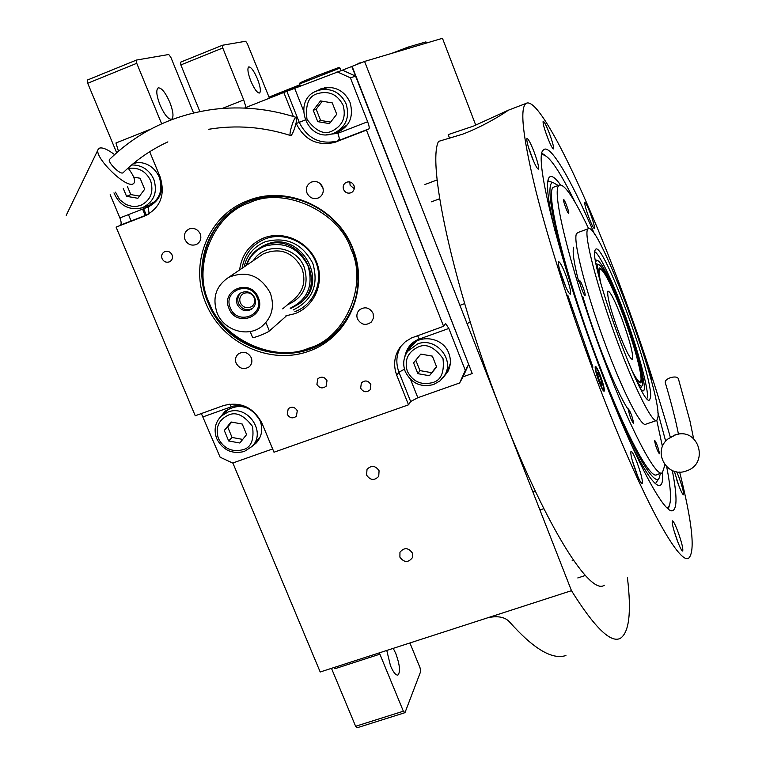 <?xml version="1.0" encoding="UTF-8"?>
<svg xmlns="http://www.w3.org/2000/svg" width="766" height="766" viewBox="0 0 766 766"><rect width="100%" height="100%" fill="white"/><g stroke="black" fill="none" stroke-linecap="round" stroke-linejoin="round"><path stroke-width="1.15" d="M379.323 652.862L379.888 654.174L334.828 668.747L334.254 667.445M232.854 462.97L320.198 671.993L571.474 590.682C594.531 627.555 610.837 643.43 620.374 638.298C629.192 632.4 631.548 612.226 627.44 577.775M118.471 151.189L115.934 142.993L150.634 129.195M412.338 552.995C408.268 547.527 404.142 547.278 399.957 552.248L399.9 557.15C404.046 562.656 408.201 562.857 412.338 557.753L412.338 552.995M379.074 470.764C375.417 465.517 371.405 465.039 367.019 469.328L366.588 475.083C370.342 480.387 374.382 480.809 378.73 476.366L379.074 470.764M351.785 66.46L472.239 373.549L463.037 376.805L468.658 364.396L355.577 76.121L342.45 70.156L364.568 61.433L571.474 590.682M146.296 215.102L143.635 208.725L146.296 215.102M475.763 125.212L442.461 38.3L364.568 61.433M116.662 152.76L87.707 83.255L136.75 63.31L161.645 123.805M87.707 83.255L87.525 79.98L136.492 60.054L168.74 54.501L170.818 57.239L193.559 112.947M222.197 108.466L243.712 99.934L246.058 107.422M199.869 111.558L180.853 64.928L222.772 47.98L243.712 99.934M180.853 64.928L180.584 62.18L222.437 45.251L245.666 41.249L247.303 43.614L269.201 97.569M409.915 642.961L420.055 667.808L420.668 671.533L404.975 712.667L403.356 711.212L379.888 654.174M404.975 712.667L357.32 727.7L355.625 726.283L331.477 668.345M355.625 726.283L403.356 711.212M386.763 650.458L390.507 665.826C393.36 672.414 395.85 675.478 397.966 675.038C400.541 671.916 399.814 664.735 395.783 653.503L393.245 648.362M488.268 617.607C498.101 615.653 505.187 617.109 509.543 621.944C533.509 648.898 552.296 660.081 565.93 655.514M159.989 104.875C164.479 114.833 168.367 119.601 171.661 119.199C173.892 117.035 173.269 111.396 169.803 102.28C165.36 92.351 161.463 87.554 158.112 87.908C155.881 90.043 156.513 95.702 159.989 104.875M136.492 60.054L136.75 63.31M250.76 80.88C254.331 89.105 257.271 93.155 259.578 93.012C261.082 91.384 260.402 86.74 257.529 79.09C253.986 70.884 251.037 66.824 248.701 66.92C247.188 68.538 247.878 73.191 250.76 80.88M222.437 45.251L222.772 47.98M391.79 53.352L406.037 47.875M406.803 47.588L406.018 47.818M392.881 53.026L399.584 50.374L399.814 50.968M426.451 43.049L425.915 41.891L408.632 46.937L399.584 50.374M672.309 470.535C677.048 494.903 677.23 508.251 672.854 510.568C664.716 515.508 633.798 457.8 601.253 371.826C560.406 265.314 533.165 156.312 543.285 150.136L543.534 149.858C550.103 143.041 571.388 179.981 594.598 234.3M592.922 367.153L567.75 295.101M449.719 138.579L448.196 134.615L473.675 126.026L508.069 110.314C507.81 110.888 486.065 125.356 462.769 134.146L438.516 141.404C426.528 164.594 455.387 295.082 503.731 417.403C546.388 527.19 590.251 595.804 604.278 585.253M669.522 505.167L668.268 508.94M541.974 153.315L545.306 155.431M657.85 412.223L665.683 441.245M670.317 437.175C656.472 388.688 639.734 338.237 620.096 285.804C582.265 184.482 538.565 95.262 526.012 103.439C519.587 108.303 522.891 137.487 535.913 190.993C549.251 243.904 572.891 317.402 598.466 384.551C640.702 495.908 679.72 566.984 688.95 557.907C695.308 550.869 692.205 522.24 679.643 472.038M599.06 381.832C595.948 373.214 594.694 368.044 595.297 366.33C596.245 366.34 597.94 369.48 600.391 375.742C603.493 384.302 604.747 389.463 604.144 391.215C603.215 391.225 601.521 388.094 599.06 381.832M636.086 472.172C639.055 479.765 641.094 483.538 642.186 483.49C642.923 481.048 641.228 474.106 637.101 462.674C634.143 455.081 632.113 451.298 630.993 451.308C630.236 453.683 631.94 460.644 636.086 472.172M677.441 541.007C680.055 547.728 681.807 551.08 682.707 551.041C683.301 548.657 681.616 541.964 677.671 530.972C675.066 524.25 673.304 520.89 672.385 520.899C671.782 523.216 673.467 529.928 677.441 541.007M674.339 471.262L678.695 485.309C681.108 491.571 682.707 494.721 683.492 494.75C683.933 492.739 682.391 486.86 678.877 477.103L676.713 471.799M651.512 381.43L651.732 381.458C652.125 379.764 650.717 374.459 647.509 365.564L645.69 361.025M588.853 217.458C591.63 224.639 593.468 228.316 594.368 228.488C594.789 226.995 593.468 222.035 590.404 213.59C587.637 206.418 585.789 202.731 584.87 202.53C584.439 203.986 585.77 208.965 588.853 217.458M547.163 136.472C550.304 144.544 552.41 148.69 553.483 148.901C553.981 147.407 552.65 142.342 549.5 133.686C546.369 125.634 544.262 121.478 543.171 121.219C542.663 122.684 543.994 127.769 547.163 136.472M531.278 155.527C534.783 164.431 537.167 168.97 538.441 169.123C539.092 167.39 537.665 161.712 534.151 152.08C530.675 143.204 528.281 138.656 526.979 138.435C526.319 140.14 527.745 145.827 531.278 155.527M563.326 280.969C566.763 289.711 569.128 294.096 570.421 294.144C571.197 292.047 569.636 285.651 565.739 274.946C562.321 266.233 559.946 261.828 558.625 261.733C557.84 263.772 559.41 270.187 563.326 280.969M667.033 507.858L668.555 506.91C671.677 502.458 671.064 489.101 666.698 466.848M575.228 202.578C559.707 170.751 548.734 154.789 542.29 154.703L541.696 154.924M560.415 184.778C555.187 177.559 551.482 175.06 549.299 177.262C545.718 181.523 547.556 199.198 554.833 230.288M662.657 472.565C663.097 480.445 662.15 484.734 659.794 485.462C654.643 486.477 644.512 471.463 629.413 440.421M655.572 483.47L659.086 478.233C654.001 487.818 629.039 443.811 601.674 372.918M660.436 473.426L659.086 478.233M558.165 185.496L553.081 182.547C544.703 181.982 553.358 230.777 575.745 299.86M547.91 180.738L549.346 181.398M656.835 474.623C650.583 480.416 625.19 433.451 598.868 363.879C565.71 277.445 544.071 189.039 553.77 187.134L559.228 185.104C564.36 183.572 574.155 198.068 588.604 228.613M650.535 397.363L649.654 399.718C642.923 410.748 588.087 260.603 595.105 250.166L595.699 249.237C603.292 241.28 653.666 377.676 650.535 397.363M664.438 464.215L664.39 466.59L662.36 472.785C655.572 478.635 626.215 421.281 597.959 343.292C569.626 265.371 552.324 193.999 558.404 186.014L559.228 185.104M656.797 420.457L662.456 446.655M587.426 229.781L588.125 228.795C597.959 219.229 661.336 390.593 657.975 417.125L656.826 420.438C652.517 424.077 633.511 386.054 615.06 335.336C596.57 284.674 584.247 236.617 587.426 229.781M656.299 420.611L645.824 424.182C641.209 427.916 621.925 390.057 603.493 339.405C585.004 288.82 572.968 240.725 576.453 233.793L577.765 232.586M585.138 295.341C585.827 293.972 580.59 279.849 579.757 280.835L579.68 280.95C578.952 282.223 584.238 296.48 585.061 295.465L585.138 295.341M633.606 423.196C632.457 417.001 630.715 412.232 628.379 408.9L628.273 409.14C629.403 415.306 631.146 420.074 633.501 423.445L633.606 423.196M659.469 453.558C658.32 447.746 656.701 443.303 654.624 440.23L654.528 440.488C655.667 446.281 657.285 450.724 659.373 453.826L659.469 453.558M568.736 213.369C569.483 212.45 564.37 198.748 563.623 199.658L563.575 199.706C562.799 200.548 567.951 214.365 568.688 213.427L568.736 213.369M573.715 247.15C572.231 251.171 573.858 262.537 578.589 281.256M582.735 296.298C594.818 338.16 616.831 392.786 627.957 409.044M565.94 287.288L559.659 269.833M562.876 279.762L561.67 276.382M637.724 476.222L632.046 459.696M677.977 483.365L676.79 479.918M533.768 161.607L528.435 147.187M678.044 542.567L673.908 530.359M548.284 139.355L545.526 131.867M603.56 389.367C602.813 389.607 601.348 386.945 599.156 381.382C596.417 373.76 595.364 369.336 596.005 368.092C596.848 368.322 598.284 371.012 600.295 376.173C602.871 383.259 603.962 387.653 603.56 389.367L602.909 390.133M600.084 377.169L597.403 372.228C597.087 373.138 597.748 375.847 599.385 380.367L602.047 385.298C602.363 384.379 601.712 381.669 600.084 377.169M631.557 369.844C636.125 378.825 639.083 382.761 640.433 381.66L640.97 380.137C642.004 373.186 633.252 341.866 622.538 313.572C611.565 285.038 604.048 270.13 599.989 268.856C598.619 269.517 598.916 274.391 600.87 283.468M618.823 332.655C625.678 350.34 630.227 359.264 632.448 359.426C633.606 354.926 630.016 341.138 621.657 318.072C614.859 300.435 610.291 291.444 607.955 291.099C606.729 295.35 610.349 309.196 618.823 332.655M646.877 398.358C650.573 395.85 637.283 346.577 623.198 310.173C612.982 282.501 599.127 253.134 594.818 251.861M642.521 390.784L643.258 390.871C647.873 390.287 637.101 349.239 622.882 311.791C609.592 277.282 600.764 260.067 596.398 260.143L595.804 261.991M643.258 390.871L641.219 389.808M636.766 381.162C639.447 385.403 641.219 386.954 642.071 385.796C645.116 382.445 635.292 345.906 622.701 312.72C611.153 282.654 603.12 266.597 598.6 264.548C597.528 264.71 597.25 267.018 597.786 271.461M640.338 382.866L640.654 382.761C644.254 381.219 634.861 345.753 622.576 313.371C611.182 283.784 603.484 268.636 599.491 267.928C598.37 268.761 598.543 272.878 600.008 280.289M640.654 382.761C639.371 383.479 636.785 380.185 632.908 372.87M205.997 303.575C188.704 264.213 208.228 214.997 247.993 200.625C287.039 184.549 337.557 207.615 352.906 248.701C369.413 289.414 348.444 337.251 309.167 351.106C270.12 365.545 222.226 343.407 205.997 303.575M208.007 302.532C191.174 264.165 209.855 216.223 248.385 201.697L249.314 201.334C287.69 185.535 337.327 208.208 352.408 248.577C363.563 280.921 357.981 308.995 335.671 332.798C299.075 370.897 227.205 353.547 208.007 302.532M143.118 208.927L145.779 215.303L143.118 208.927M463.037 376.805L459.619 382.981L417.843 397.717L410.653 401.518L398.962 372.228C395.457 362.739 396.319 353.777 401.566 345.361M120.386 225.137L148.231 214.346L116.087 227.1L195.234 415.756L223.595 405.54C240.668 401.317 253.479 407.244 262.029 423.32L273.989 452.218L408.537 404.821L410.653 401.518M272.629 448.943L232.682 463.037L220.12 457.206L201.353 413.554M120.415 225.127C121.516 224.132 121.354 221.738 119.908 217.937L110.17 194.679M342.45 70.156L283.813 92.475L293.416 116.528M244.421 108.073L283.813 92.475M355.577 76.121L350.397 77.845L337.078 71.784M350.397 77.845L367.651 121.756C369.107 125.691 369.547 128.056 368.973 128.86L366.464 130.143L443.591 326.297L445.573 323.444L448.838 328.451L465.316 370.409L468.658 364.396M367.651 121.756L337.806 133.341C339.261 137.258 339.673 139.632 339.032 140.456L368.973 128.86L337.193 141.107C320.035 144.793 307.386 138.541 299.247 122.321L286.953 91.489M459.619 382.981L465.316 370.409M287.26 414.329C289.787 418.246 292.832 418.878 296.404 416.225L297.275 410.758C294.805 406.87 291.789 406.21 288.207 408.776L287.26 414.329M360.652 388.18C363.4 392.316 366.579 392.824 370.217 389.712L370.849 384.542C368.168 380.453 365.009 379.898 361.37 382.895L360.652 388.18M443.351 377.332L447.727 371.826C450.829 365.909 451.203 359.733 448.828 353.308C443.169 337.05 418.724 333.43 409.456 347.419L406.564 352.963M408.537 404.821L396.759 375.311C393.015 365.037 394.231 355.52 400.417 346.778L405.377 341.703L411.457 337.978L443.591 326.297M343.551 189.499C345.342 192.841 347.965 193.875 351.422 192.592C354.045 190.935 354.888 188.58 353.959 185.525C352.226 182.251 349.66 181.188 346.261 182.337C343.503 183.955 342.594 186.339 343.551 189.499M162.086 258.649C163.809 261.819 166.299 262.862 169.545 261.8C172.197 260.258 173.03 257.941 172.044 254.858C170.358 251.736 167.917 250.674 164.7 251.66C161.961 253.182 161.099 255.518 162.086 258.649M316.894 384.35C319.432 388.305 322.505 388.937 326.115 386.217L327.005 380.721C324.516 376.795 321.471 376.144 317.861 378.749L316.894 384.35M366.464 130.143L334.455 142.466C317.172 146.191 304.428 139.881 296.222 123.546L305.05 120.042M119.908 217.937L148.192 206.954C160.218 200.654 164.163 190.6 160.056 176.783L149.696 151.735L160.084 176.822C165.6 194.87 160.458 207.94 144.669 216.031L147.771 214.604M116.087 227.1L144.669 216.031M307.003 193.051C309.646 198.001 313.524 199.6 318.656 197.848C322.773 195.397 324.104 191.806 322.668 187.067C320.169 182.27 316.406 180.604 311.389 182.088C306.994 184.462 305.529 188.11 307.003 193.051M185.037 239.691C187.622 244.478 191.376 246.087 196.307 244.507C200.414 242.161 201.717 238.619 200.232 233.879C197.743 229.197 194.076 227.55 189.212 228.948C184.912 231.236 183.524 234.817 185.037 239.691M236.139 363.218C239.499 368.772 243.847 369.978 249.18 366.847C251.832 364.348 252.531 361.293 251.258 357.703C248.002 352.236 243.722 350.972 238.418 353.892C235.593 356.391 234.836 359.503 236.139 363.218M357.473 318.953C361.255 324.976 365.928 325.971 371.5 321.921L373.53 317.861L373.052 313.265C369.423 307.358 364.836 306.276 359.264 310.019C356.879 312.576 356.286 315.554 357.473 318.953M252.158 446.291L256.342 442.901C261.905 436.457 263.14 429.037 260.067 420.649C250.817 405.674 239.107 402.6 224.926 411.428L220.972 416.369M143.041 207.404L146.804 206.552C159.28 200.855 163.445 191.031 159.299 177.08C154.043 166.433 145.789 161.597 134.529 162.564M332.08 133.878L335.565 133.188C349.219 127.501 354.055 117.246 350.052 102.424C345.083 91.815 336.916 86.817 325.569 87.448L314.903 91.805M150.021 205.183L145.301 206.303M339.807 131.484L334.694 132.949M322.151 88.147L317.44 90.656M257.529 441.522L254.149 444.098M225.587 410.873L223.097 414.339M447.918 371.462L444.74 375.196M410.193 346.462L408.01 350.828M354.265 188.762L350.1 185.248L349.823 181.963M326.268 379.429L324.478 377.858M323.118 188.541L320.054 183.467M142.61 209.128L145.262 215.505M350.991 249.189C339.472 211.55 283.669 186.042 249.62 202.731C213.139 214.068 191.864 267.391 208.994 302.225C221.556 338.821 274.458 363.247 308.736 348.176C344.959 338.543 368.484 284.655 350.991 249.189C339.472 211.55 283.669 186.042 249.62 202.731C213.139 214.068 191.864 267.391 208.994 302.225C221.556 338.821 274.458 363.247 308.736 348.176C344.959 338.543 368.484 284.655 350.991 249.189C339.472 211.55 283.669 186.042 249.62 202.731C213.139 214.068 191.864 267.391 208.994 302.225C221.556 338.821 274.458 363.247 308.736 348.176C344.959 338.543 368.484 284.655 350.991 249.189M241.079 205.087C206.111 223.739 192.477 270.293 210.391 306.668C227.885 343.235 272.974 362.481 309.751 348.923C272.974 362.481 227.885 343.235 210.391 306.668C192.477 270.293 206.111 223.739 241.079 205.087C206.111 223.739 192.477 270.293 210.391 306.668C227.885 343.235 272.974 362.481 309.751 348.923C319.652 345.294 328.394 339.817 335.977 332.492L337.452 331.008M285.9 315.822L294.728 313.715C314.558 306.611 324.908 282.424 316.55 262.049C308.497 241.577 283.688 230.212 263.916 237.9C249.793 243.904 241.692 254.59 239.605 269.958C241.692 254.59 249.793 243.904 263.916 237.9C283.688 230.212 308.497 241.577 316.55 262.049C324.908 282.424 314.558 306.611 294.728 313.715L285.9 315.822L294.728 313.715C314.558 306.611 324.908 282.424 316.55 262.049C308.497 241.577 283.688 230.212 263.916 237.9C249.793 243.904 241.692 254.59 239.605 269.958M242.104 268.263C244.498 254.149 252.225 244.344 265.295 238.839C252.225 244.344 244.498 254.149 242.104 268.263C244.498 254.149 252.225 244.344 265.295 238.839C284.291 231.456 308.095 242.372 315.831 262.029C323.855 281.582 313.916 304.811 294.881 311.638C313.916 304.811 323.855 281.582 315.831 262.029C308.095 242.372 284.291 231.456 265.295 238.839C284.291 231.456 308.095 242.372 315.831 262.029C323.855 281.582 313.916 304.811 294.881 311.638M293.206 309.962C312.432 300.416 318.982 284.904 312.834 263.437C302.311 243.531 286.522 236.282 265.457 241.702C254.073 246.413 246.949 254.81 244.115 266.903C246.949 254.81 254.073 246.413 265.457 241.702C286.522 236.282 302.311 243.531 312.834 263.437C318.982 284.904 312.432 300.416 293.206 309.962C312.432 300.416 318.982 284.904 312.834 263.437C302.311 243.531 286.522 236.282 265.457 241.702C254.073 246.413 246.949 254.81 244.115 266.903M301.162 302.168C329.974 280.998 299.64 229.972 266.539 244.364L262.757 246.087L266.539 244.364C299.64 229.972 329.974 280.998 301.162 302.168C329.974 280.998 299.64 229.972 266.539 244.364L259.636 248.012M301.469 301.89L302.13 301.344M260 247.791L260.727 247.284M335.977 332.492C328.394 339.817 319.652 345.294 309.751 348.923C319.652 345.294 328.394 339.817 335.977 332.492L335.671 332.798M131.12 220.981L128.458 214.614M472.239 373.549L352.101 66.364M218.425 438.573C223.864 448.56 231.926 452.294 242.631 449.786C251.009 447.832 254.302 440.048 252.512 426.423C243.99 415.182 235.89 411.428 228.22 415.182C218.434 419.998 215.169 427.792 218.425 438.573M216.749 438.717C222.887 450.197 232.069 454.449 244.297 451.48L251.947 446.521C266.999 432.177 247.361 403.96 227.895 412.089L221.422 415.957C215.102 422.315 213.542 429.908 216.749 438.717M260.277 436.744L252.397 446.013M230.307 407.972L226.746 410.825M242.228 424.048L231.054 421.989L224.285 430.454L228.661 440.948L239.806 443.016L246.604 434.571L242.228 424.048M228.661 440.948L232.06 437.453L242.698 439.425M224.285 430.454L227.713 427.026L232.06 437.453M231.658 422.104L227.713 427.026M407.311 371.261C412.702 381.535 420.994 385.346 432.158 382.703C440.91 380.645 444.519 372.592 442.997 358.545C434.418 346.979 426.097 343.158 418.045 347.075C407.771 352.092 404.189 360.154 407.311 371.261M405.243 371.539C411.332 383.345 420.764 387.682 433.537 384.551L440.057 380.836L444.797 375.081C454.889 358.89 435.327 336.59 417.46 343.991L407.617 351.364C403.395 357.598 402.61 364.319 405.243 371.539M450.274 363.639L447.43 370.687M416.484 341.253L411.419 346.165L407.617 351.364M432.369 356.142L420.821 354.084L413.583 362.854L417.882 373.664L429.4 375.733L436.658 366.981L432.369 356.142M429.4 375.733L436.467 366.493M417.882 373.664L419.931 370.591L431.363 372.64M415.794 360.173L419.931 370.591M343.072 105.21C337.452 94.4 328.949 90.522 317.584 93.596C308.727 96.009 305.194 104.588 306.994 119.324C315.812 131.283 324.277 135.142 332.377 130.9C342.766 125.48 346.328 116.92 343.072 105.21M346.155 103.994C341.301 93.653 333.354 88.808 322.295 89.45L317.124 90.771C291.53 99.685 306.419 142.352 332.032 133.897L333.957 133.255C345.916 127.146 349.976 117.389 346.155 103.994M338.85 130.938L347.697 124.437M332.779 87.736L327.369 87.726L322.275 89.038M317.756 121.65L329.485 123.604L336.743 114.239L332.252 102.883L320.494 100.93L313.256 110.333L317.756 121.65L320.619 120.444L330.634 122.11M313.256 110.333L316.157 109.212L320.619 120.444M322.304 101.236L316.157 109.212M115.474 192.18L119.726 199.744L126.074 204.608L132.547 206.466L136.31 206.456L140.839 205.365C150.72 200.175 153.966 191.902 150.567 180.546C145.942 171.211 138.531 167.151 128.334 168.386M113.962 192.888C119.563 205.566 128.793 210.573 141.653 207.902L142.725 207.529C154.1 201.678 157.796 192.256 153.803 179.273C149.198 169.679 141.806 164.91 131.637 164.958M150.069 204.263L155.058 201.429M138.531 162.315L133.341 163.531M123.297 188.513L126.562 196.326L137.89 198.279L144.669 189.25L140.101 178.239L133.677 177.138M126.562 196.326L130.794 194.583L139.536 196.096M127.443 186.559L130.794 194.583M253.728 296.72L252.407 295.006M254.197 297.677C255.432 301.344 254.59 304.322 251.669 306.601C246.882 308.899 243.109 307.645 240.333 302.838C239.078 299.056 239.988 296.04 243.061 293.771C247.811 291.655 251.516 292.957 254.197 297.677M252.703 308.344C246.69 311.13 241.96 309.521 238.523 303.508C237.067 299.382 237.833 295.848 240.83 292.909M251.631 309.205C255.298 306.314 256.351 302.56 254.791 297.936C251.42 291.97 246.738 290.314 240.744 292.966C236.818 295.829 235.65 299.659 237.249 304.466C240.773 310.565 245.57 312.145 251.631 309.205L252.569 308.468M257.29 297.869C250.626 279.81 222.36 290.41 230.355 307.884C236.972 325.818 265.18 315.42 257.29 297.869M258.276 297.572C251.037 277.943 220.311 289.471 228.996 308.459C236.196 327.944 266.855 316.645 258.276 297.572M228.67 277.359C215.964 285.919 212.096 297.763 217.084 312.892C223.758 330.452 247.59 337.777 261.666 326.546C272.007 317.727 274.889 306.582 270.312 293.091C260.497 275.434 246.623 270.187 228.67 277.359L263.389 253.843C280.059 247.169 292.909 252.004 301.938 268.368C306.141 280.873 303.422 291.224 293.799 299.42L282.683 308.851M290.199 308.219C307.693 299.535 313.629 285.431 308.028 265.917C298.462 247.811 284.109 241.223 264.959 246.145C255.988 249.754 249.86 256.122 246.575 265.237M290.812 308.468L299.209 303.815C329.054 283.075 298.778 230.69 265.132 245.292L261.33 247.025C253.881 251.181 248.826 257.347 246.164 265.505M260.392 247.562L261.101 247.045M302.455 301.048L301.785 301.584M286.063 316.243L269.364 330.989C267.372 332.942 252.043 338.831 252.589 337.433L250.156 331.525M299.602 83.915L300.109 82.718L315.171 76.418L338.831 67.523L340.037 68.059L299.592 83.934L300.531 86.242M340.037 68.059L341.1 70.568M300.262 85.553L269.105 98.297M299.937 84.748L269.479 96.918L269 98.048M295.925 117.409C293.502 117.926 288.207 136.061 290.63 135.563L290.821 135.515C293.273 134.864 298.501 116.93 296.097 117.37L295.925 117.409M109.643 159.309L109.605 159.347C106.895 161.482 119.649 174.571 122.809 172.905L123.173 172.676C136.224 159.912 151.122 149.648 167.878 141.882M114.574 154.636C107.862 149.571 102.912 147.369 99.733 148.049L98.268 149.236C93.146 156.207 125.461 188.369 133.045 183.936L133.428 183.744C136.013 181.465 134.232 176.237 128.085 168.06M678.456 434.178C675.813 420.544 671.437 403.376 665.3 382.665C664.945 380.817 666.592 379.18 670.24 377.734C674.425 376.527 677.125 376.805 678.341 378.567L678.417 378.835M674.741 435.05L675.803 434.724C698.908 427.236 709.632 464.1 686.097 471.013C667.033 478.3 652.019 451.758 667.76 439.11L674.741 435.05M339.348 139.489L338.39 140.705M408.632 46.937L409.121 48.201M425.915 41.891L426.375 43.078M404.774 356.908C406.641 347.898 411.466 341.962 419.261 339.089L448.838 328.451M417.843 397.717L410.557 379.419M404.458 369.174L398.962 372.228L396.759 375.311M261.713 422.573L272.619 448.943M203.201 416.809L233.046 406.152L239.021 405.434L245.436 406.449M231.255 406.717L229.886 404.065M148.192 206.954L149.131 213.819M303.413 110.342L294.738 88.54M337.806 133.341L326.517 134.701M419.261 339.089L417.594 335.661M334.455 142.466L336.293 141.825M263.389 253.843L259.856 256.246L263.389 253.843M287.403 304.82C303.719 297.62 309.34 285.124 304.246 267.324C296.538 245.781 264.471 241.635 253.364 260.641M265.917 322.572L269.364 330.989M339.328 138.895L337.72 140.934M361.303 62.726L358.976 63.08L357.071 64.401M380.166 56.799L379.113 57.115M670.939 510.51L672.854 510.568M508.069 110.314L526.012 103.439M668.498 506.977L667.416 508.212M657.898 485.242L659.794 485.462M553.081 182.547L547.872 180.948M542.29 154.703L541.744 154.617M655.983 474.91L661.527 473.062M577.21 232.787L588.125 228.795M467.011 323.472L470.314 322.275M459.916 305.328L464.636 303.623M539.915 509.974L543.841 508.662M532.906 492.031L535.348 491.207M431.536 201.793L439.665 198.739M424.948 184.52L437.175 179.895M572.068 560.875L573.552 560.396M577.765 577.947L585.339 575.486M596.005 368.092L595.105 367.919M599.989 268.856L598.955 268.847M640.319 381.746L639.38 382.512M598.6 264.548L596.13 263.772M642.071 385.796L640.405 388.314M351.422 192.592L352.446 191.902M169.545 261.8L170.282 261.378M318.656 197.848L320.217 196.872M196.307 244.507L197.542 243.808M256.342 442.901L256.811 442.394M146.804 206.552L149.332 205.422M335.565 133.188L337.26 132.384M227.588 410.021L221.422 415.957M448.1 369.566L444.797 375.081M327.369 87.726L322.295 89.45M135.984 162.727L133.045 163.771M251.669 306.601L252.426 306.017M261.33 247.025L262.757 246.087M290.63 135.563C263.38 126.84 236.072 124.743 208.706 129.282M296.097 117.37C268.866 108.667 241.395 105.986 213.695 109.318C172.992 114.823 138.292 131.503 109.605 159.347M66.221 215.313L98.201 149.37M667.76 439.11L675.803 434.724M693.603 438.631L689.975 421.061L678.341 378.567"/></g></svg>
